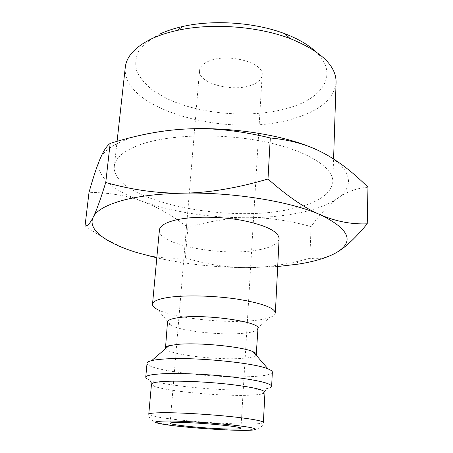 <?xml version="1.0" encoding="UTF-8"?>
<svg xmlns="http://www.w3.org/2000/svg" width="453" height="453" viewBox="0 0 453 453"><rect width="100%" height="100%" fill="white"/><g stroke="black" fill="none" stroke-linecap="round" stroke-linejoin="round"><path stroke-width="0.34" stroke-dasharray="2.27 1.7" d="M275.35 313C275.203 314.767 273.25 316.302 269.501 317.61C265.82 318.867 260.86 319.824 254.614 320.475C225.288 323.776 173.533 318.142 157.644 309.592L171.002 325.447C168.607 324.263 167.44 323.114 167.502 321.992M159.382 230.107C157.18 244.773 223.204 257.004 258.68 249.829C271.528 247.44 278.34 243.731 279.116 238.691M257.972 328.476C257.876 329.591 256.557 330.565 254.014 331.398C251.392 332.236 247.78 332.87 243.176 333.289C221.528 335.458 182.253 331.279 171.002 325.447M256.194 355.254C254.654 356.811 249.801 357.859 241.642 358.397C216.24 360.277 168.148 354.388 165.447 348.748M272.349 372.185C271.681 374.535 264.688 376.007 251.381 376.607C214.705 378.527 145.594 370.078 147.044 363.204M271.636 386.29C271.562 387.089 270.328 387.774 267.933 388.346C264.195 389.206 258.425 389.744 250.611 389.965C219.297 391.013 162.865 385.52 149.105 379.829C146.817 378.923 145.69 378.068 145.736 377.264M264.965 392.321C264.909 392.978 263.844 393.538 261.772 394.002C258.465 394.716 253.289 395.158 246.239 395.316C217.978 396.098 166.528 391.16 154.399 386.307C152.418 385.554 151.444 384.846 151.478 384.184M367.966 187.236C356.347 188.216 346.239 191.908 337.632 198.318C328.906 204.654 320.056 214.076 311.086 226.596C288.521 220.418 267.785 217.463 248.878 217.734C229.914 217.887 209.58 221.115 187.87 227.417C172.485 215.56 157.208 206.845 142.032 201.274C112.338 190.526 93.55 174.479 99.966 159.162C103.188 151.359 112.582 144.603 128.142 138.895C144.167 133.261 164.524 129.915 189.224 128.862M310.962 147.31L322.746 152.712C352.479 168.12 355.027 186.206 337.632 198.318C328.759 204.496 316.46 209.241 300.724 212.559C284.999 215.826 267.717 217.553 248.878 217.734C209.586 217.865 173.969 212.378 142.032 201.274C127.016 195.617 109.343 192.638 89.026 192.332M277.706 266.523L245.798 267.638C262.95 267.78 281.472 265.396 301.364 260.486L309.829 258.284C318.368 259.66 327.077 257.848 335.956 252.848M336.081 82.384C334.172 98.227 320.883 110.034 296.217 117.797C233.018 139.382 121.064 111.053 125.294 67.27M315.062 51.076C339.087 72.825 324.274 96.97 291.279 107.163C254.716 118.929 200.951 115.113 166.342 98.307L153.108 90.487C145.707 84.66 140.328 78.414 136.97 71.744C134.943 64.943 135.458 58.194 138.516 51.495C143.12 44.983 150.294 39.139 160.039 33.958M140.979 144.377C124.122 150.436 115.232 157.746 114.309 166.313C111.33 200.469 227.089 224.36 291.964 208.816C317.343 203.255 330.967 194.309 332.83 181.976C333.646 167.695 307.814 150.741 265.033 141.863C222.344 132.944 169.83 134.337 140.979 144.377M251.681 85.079C258.204 82.627 261.698 79.286 262.157 75.051C264.535 62.701 227.366 52.656 208.793 61.155C203.006 63.63 199.915 66.767 199.513 70.56C197.633 83.244 232.865 92.65 251.681 85.079M85.034 225.894C104.145 239.065 121.438 247.967 136.914 252.587L141.63 253.94C155.622 257.655 170.192 258.98 185.339 257.916C206.296 264.297 226.449 267.542 245.798 267.638C214.711 267.366 185.045 264.105 156.812 257.853M185.339 257.916L187.87 227.417M309.829 258.284L311.086 226.596M263.374 422.473C262.836 423.6 256.562 424.116 244.552 424.014C223.295 423.844 188.437 421.347 167.31 418.487C155.317 416.868 149.128 415.458 148.754 414.257C148.612 416.403 149.473 418.255 151.342 419.823C152.955 420.86 152.423 420.939 157.225 422.564L169.745 424.982C189.195 427.66 219.161 429.835 239.388 430.084C261.313 430.124 262.168 427.173 263.374 422.473M254.014 331.398L269.501 317.61M261.772 394.002L267.933 388.346M114.309 166.313L117.078 141.33M240.945 428.306L262.157 75.051M170.118 423.227L199.513 70.56M332.83 181.976L333.584 158.986M293.187 264.869L301.364 260.486M154.399 386.307L149.105 379.829"/><path stroke-width="0.68" d="M168.805 297.361C185.532 294.926 214.173 295.622 237.491 299.144C261.964 303.227 274.586 307.842 275.35 313L279.116 238.691C278.476 231.483 266.279 225.401 242.514 220.447C219.875 216.234 191.981 216.132 175.56 220.045C165.249 222.604 159.852 225.956 159.382 230.107L152.514 304.195C152.871 301.239 158.301 298.963 168.805 297.361M165.447 348.748L167.502 321.992C167.774 319.977 171.902 318.465 179.892 317.468C206.013 313.889 260.979 321.924 257.972 328.476L256.194 355.254M165.237 348.012C165.317 347.134 166.568 346.364 168.975 345.707L177.661 344.376C198.595 342.298 242.706 346.664 253.136 351.738C255.424 352.734 256.551 353.674 256.506 354.552M163.414 359.076C192.066 356.709 254.563 362.717 268.114 368.952C270.985 370.112 272.4 371.188 272.349 372.185L271.636 386.29C270.741 383.272 257.7 380.18 232.514 377.026C208.522 374.229 179.15 372.91 162.129 373.804C151.444 374.405 145.979 375.56 145.736 377.264L147.044 363.204C147.134 362.207 148.686 361.347 151.698 360.605C154.479 359.937 158.386 359.427 163.414 359.076M166.438 381.335C181.846 380.679 208.204 381.919 229.745 384.365C252.383 387.122 264.127 389.773 264.965 392.321L263.374 422.473C263.335 421.488 258.408 420.259 248.606 418.787C227.683 415.605 184.807 412.536 163.748 412.711C153.929 412.779 148.929 413.295 148.754 414.257L151.478 384.184C151.698 382.734 156.687 381.783 166.438 381.335M156.812 257.853L136.914 252.587C106.523 243.301 87.027 229.773 93.216 217.146C90.056 223.471 87.333 226.387 85.034 225.894L89.026 192.332C93.041 178.052 96.687 166.993 99.966 159.162C103.21 151.262 106.614 146.013 110.17 143.408C138.267 134.609 164.615 129.756 189.224 128.862C213.731 127.803 240.753 130.838 270.282 137.967C290.469 139.875 307.955 144.79 322.746 152.712C337.712 160.543 352.785 172.049 367.966 187.236L367.23 223.816C351.471 224.456 335.883 221.46 320.469 214.83C349.705 229.229 354.863 241.902 335.956 252.848C326.953 257.825 314.461 261.574 298.482 264.088L277.706 266.523M121.529 200.685C137.774 196.211 158.51 193.697 183.737 193.148C158.482 193.595 132.486 190.039 105.742 182.485C100.492 199.496 96.313 211.047 93.216 217.146C96.325 210.707 105.759 205.22 121.529 200.685M117.078 141.33L125.294 67.27C126.5 56.302 135.328 46.778 151.783 38.709C159.014 35.328 167.417 32.582 176.987 30.476C210.917 22.78 257.678 26.132 290.169 38.584C320.979 51.183 336.279 65.787 336.081 82.384L333.584 158.986M179.824 422.479C200.158 422.519 242.967 426.658 240.945 428.306C240.673 428.895 236.953 429.138 229.779 429.042C209.178 428.827 169.111 424.988 170.118 423.227C170.254 422.689 173.488 422.439 179.824 422.479M183.737 193.148C233.414 192.061 290.973 201.574 320.469 214.83C305.203 208.397 287.712 196.466 267.995 179.02C236.976 188.114 208.89 192.825 183.737 193.148M160.039 33.958C166.636 30.872 174.263 28.363 182.916 26.444C213.606 19.445 255.498 22.446 284.869 33.748C297.695 38.647 307.763 44.422 315.062 51.076M335.956 252.848C344.716 248.04 355.141 238.363 367.23 223.816M189.224 128.862C231.726 127.095 280.605 134.734 310.962 147.31M105.742 182.485L110.17 143.408M267.995 179.02L270.282 137.967M157.644 309.592C154.122 307.763 152.406 305.968 152.514 304.195M171.33 425.441C151.087 422.689 150.169 421.211 168.561 421.001C187.078 421.047 224.258 423.708 242.678 426.301C261.721 428.912 258.674 430.673 239.563 430.327C220.673 430.01 190.13 427.825 171.33 425.441M253.136 351.738L268.114 368.952M182.916 26.444L176.987 30.476M284.869 33.748L290.169 38.584M168.975 345.707L151.698 360.605"/></g></svg>
